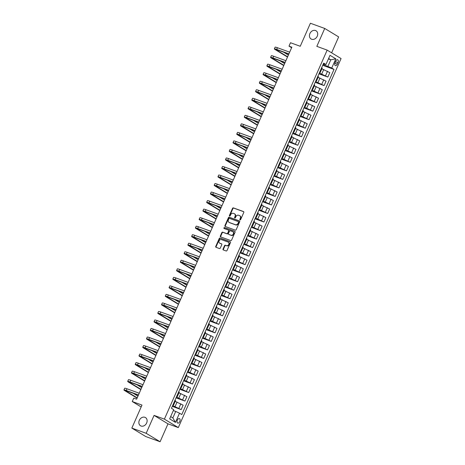 <?xml version="1.0" encoding="UTF-8"?>
<svg xmlns="http://www.w3.org/2000/svg" width="465" height="465" viewBox="0 0 465 465"><rect width="100%" height="100%" fill="white"/><g stroke="black" fill="none" stroke-linecap="round" stroke-linejoin="round"><path stroke-width="0.7" d="M240.05 219.881A0.517 0.419 -58.7 0 0 240.649 219.556L243.788 212.441A0.732 0.593 -58.7 0 0 243.52 211.569L233.389 207.896A0.732 0.593 -58.7 0 0 232.535 208.361L229.396 215.475A0.517 0.419 -58.7 0 0 230.187 215.76L230.588 214.836A2.354 1.901 -58.7 0 1 233.337 213.348L234.18 213.656A2.354 1.901 -58.7 0 1 234.459 213.79A2.354 1.901 -58.7 0 1 235.034 216.452L234.627 217.37A0.517 0.419 -58.7 0 0 235.418 217.661L235.825 216.737A2.354 1.901 -58.7 0 1 238.568 215.249L239.411 215.557A2.354 1.901 -58.7 0 1 239.69 215.684A2.354 1.901 -58.7 0 1 240.271 218.352L239.864 219.271A0.517 0.419 -58.7 0 0 240.05 219.881M144.917 417.291A4.795 3.877 -58.7 0 0 139.488 419.982A4.795 3.877 -58.7 0 0 140.506 425.754A4.795 3.877 -58.7 0 0 141.064 426.027A4.795 3.877 -58.7 0 0 146.492 423.336A4.795 3.877 -58.7 0 0 145.475 417.564A4.795 3.877 -58.7 0 0 144.917 417.291M315.502 30.521A4.795 3.877 -58.7 0 0 310.074 33.213A4.795 3.877 -58.7 0 0 311.091 38.984A4.795 3.877 -58.7 0 0 311.649 39.252A4.795 3.877 -58.7 0 0 317.078 36.566A4.795 3.877 -58.7 0 0 316.066 30.795A4.795 3.877 -58.7 0 0 315.502 30.521M179.775 421.563A2.395 1.389 109.9 0 0 179.391 418.576A2.395 1.389 109.9 0 0 177.368 420.098A2.395 1.389 109.9 0 0 177.752 423.08A2.395 1.389 109.9 0 0 179.775 421.563M223.031 249.066A0.732 0.593 -58.7 0 0 223.299 249.943L226.141 250.972A0.732 0.593 -58.7 0 0 227.001 250.507L230.483 242.608A0.732 0.593 -58.7 0 0 230.216 241.736L220.09 238.057A0.732 0.593 -58.7 0 0 219.23 238.522L215.748 246.421A0.732 0.593 -58.7 0 0 216.016 247.299L219.445 248.543A0.732 0.593 -58.7 0 0 220.305 248.078L221.793 244.695A0.732 0.593 -58.7 0 0 221.526 243.823L219.823 243.207A1.965 1.593 -58.7 0 1 219.596 243.096A1.965 1.593 -58.7 0 1 219.178 240.725A1.965 1.593 -58.7 0 1 221.404 239.62L228.077 242.044A1.965 1.593 -58.7 0 1 228.303 242.155A1.965 1.593 -58.7 0 1 228.722 244.52A1.965 1.593 -58.7 0 1 226.496 245.625L225.386 245.224A0.732 0.593 -58.7 0 0 224.525 245.689L223.031 249.066L223.409 249.298A0.732 0.593 -58.7 0 0 223.444 249.996M331.632 52.818L338.648 36.904L324.727 28.452L310.399 23.25L300.245 46.273L290.497 42.733L288.992 46.145L291.857 47.186L136.617 399.168L133.751 398.127L132.246 401.539L141.162 406.951M146.173 433.299L160.094 441.75L167.987 423.842L154.066 415.39L146.173 433.299L131.839 428.096L141.994 405.073L132.246 401.539M154.066 415.39L164.389 419.134L327.151 50.104L341.072 58.555L178.31 427.591L164.389 419.134M324.727 28.452L316.834 46.355L327.151 50.104M235.325 230.152A0.732 0.593 -58.7 0 0 236.185 229.687L239.667 221.782A0.732 0.593 -58.7 0 0 239.399 220.91L229.274 217.236A0.732 0.593 -58.7 0 0 228.414 217.701L224.932 225.601A0.732 0.593 -58.7 0 0 225.2 226.472L235.325 230.152M235.075 232.198L231.593 240.097A0.732 0.593 -58.7 0 1 230.733 240.562L220.608 236.888A0.732 0.593 -58.7 0 1 220.34 236.011L221.828 232.634A0.732 0.593 -58.7 0 1 222.689 232.163L226.798 233.657A0.732 0.593 -58.7 0 0 227.652 233.192L228.641 230.948A0.732 0.593 -58.7 0 0 228.373 230.076L224.101 228.524A0.517 0.419 -58.7 0 1 224.514 227.583L234.808 231.32A0.732 0.593 -58.7 0 1 235.075 232.198M160.094 441.75L145.76 436.548L131.839 428.096M335.684 61.252L335.027 62.752A2.319 1.349 109.9 0 0 335.399 65.641A2.319 1.349 109.9 0 0 337.358 64.17L338.02 62.665A2.319 1.349 109.9 0 0 337.642 59.776A2.319 1.349 109.9 0 0 335.684 61.252M323.32 63.92L325.948 64.507L323.675 63.124L171.44 408.282L173.718 409.665L169.655 418.878L175.45 422.394L172.852 417.919L175.712 411.438L173.317 410.572M325.948 64.507L330.011 55.3L335.806 58.817L331.743 68.024L323.065 64.507M322.716 65.303L334.021 69.407L331.743 68.024M334.021 69.407L181.786 414.565L179.513 413.182L175.45 422.394M167.987 423.842L178.31 427.591M288.992 46.145L291.613 47.738M328.412 58.927L330.807 59.799L328.616 58.468M327.947 66.28L330.807 59.799L335.806 58.817M172.282 406.369L181.181 409.601L172.637 405.573M181.181 409.601L183.14 405.166L175.2 401.359M176.043 397.842L184.942 401.074L176.398 397.046M184.942 401.074L186.901 396.639L178.961 392.832M179.804 389.315L188.703 392.547L180.158 388.519M188.703 392.547L190.662 388.112L182.722 384.305M183.565 380.789L192.464 384.02L183.919 379.992M192.464 384.02L194.422 379.585L186.482 375.778M187.325 372.262L196.224 375.493L187.68 371.465M196.224 375.493L198.183 371.058L190.243 367.257M191.086 363.735L199.985 366.966L191.441 362.938M199.985 366.966L201.944 362.531L194.004 358.73M194.847 355.208L203.746 358.439L195.201 354.411M203.746 358.439L205.704 354.005L197.765 350.203M198.607 346.681L207.512 349.913L198.962 345.884M207.512 349.913L209.465 345.478L201.525 341.676M202.368 338.16L211.273 341.386L202.723 337.363M211.273 341.386L213.226 336.951L205.286 333.149M206.129 329.633L215.033 332.859L206.483 328.836M215.033 332.859L216.986 328.424L209.047 324.622M209.889 321.106L218.794 324.332L210.244 320.309M218.794 324.332L220.747 319.897L212.807 316.095M213.65 312.579L222.555 315.805L214.005 311.783M222.555 315.805L224.508 311.37L216.568 307.568M217.411 304.052L226.316 307.278L217.765 303.256M226.316 307.278L228.269 302.843L220.329 299.042M221.171 295.525L230.076 298.751L221.526 294.729M230.076 298.751L232.029 294.322L224.089 290.515M224.932 286.998L233.837 290.224L225.287 286.202M233.837 290.224L235.79 285.795L227.85 281.988M228.693 278.471L237.598 281.697L229.047 277.675M237.598 281.697L239.551 277.268L231.611 273.461M232.454 269.944L241.358 273.17L232.808 269.148M241.358 273.17L243.311 268.741L235.371 264.934M236.214 261.417L245.119 264.649L236.569 260.621M245.119 264.649L247.072 260.214L239.132 256.407M239.975 252.89L248.88 256.122L240.329 252.094M248.88 256.122L250.833 251.687L242.893 247.88M243.736 244.363L252.64 247.595L244.09 243.567M252.64 247.595L254.593 243.16L246.653 239.353M247.496 235.836L256.401 239.068L247.851 235.04M256.401 239.068L258.354 234.633L250.414 230.826M251.257 227.309L260.162 230.541L251.612 226.513M260.162 230.541L262.115 226.106L254.175 222.299M255.018 218.782L263.922 222.014L255.372 217.986M263.922 222.014L265.875 217.579L257.935 213.772M258.778 210.256L267.683 213.487L259.133 209.459M267.683 213.487L269.636 209.052L261.696 205.245M262.539 201.729L271.444 204.96L262.894 200.932M271.444 204.96L273.397 200.525L265.457 196.718M266.3 193.202L275.204 196.433L266.654 192.405M275.204 196.433L277.157 191.999L269.218 188.191M270.06 184.675L278.965 187.906L270.415 183.878M278.965 187.906L280.918 183.472L272.978 179.67M273.821 176.148L282.726 179.38L274.176 175.352M282.726 179.38L284.679 174.945L276.739 171.143M277.582 167.621L286.487 170.853L277.936 166.825M286.487 170.853L288.44 166.418L280.5 162.616M281.342 159.094L290.247 162.326L281.697 158.298M290.247 162.326L292.2 157.891L284.26 154.089M285.103 150.573L294.008 153.799L285.458 149.777M294.008 153.799L295.961 149.364L288.021 145.562M288.864 142.046L297.769 145.272L289.218 141.25M297.769 145.272L299.722 140.837L291.782 137.036M292.625 133.519L301.529 136.745L292.979 132.723M301.529 136.745L303.482 132.31L295.542 128.509M296.385 124.992L305.29 128.218L296.74 124.196M305.29 128.218L307.243 123.783L299.303 119.982M300.146 116.465L309.051 119.691L300.5 115.669M309.051 119.691L311.004 115.256L303.064 111.455M303.907 107.938L312.811 111.164L304.261 107.142M312.811 111.164L314.764 106.735L306.824 102.928M307.667 99.411L316.572 102.637L308.022 98.615M316.572 102.637L318.525 98.208L310.585 94.401M311.434 90.884L320.333 94.11L311.783 90.088M320.333 94.11L322.286 89.681L314.346 85.874M315.194 82.357L324.093 85.583L315.543 81.561M324.093 85.583L326.046 81.154L318.106 77.347M318.955 73.83L327.854 77.062L319.304 73.034M327.854 77.062L329.807 72.627L321.867 68.82M170.661 416.588L172.852 417.919M319.565 72.435L320.228 72.534L322.187 68.099L321.664 67.681M320.228 72.534L319.711 72.116M315.805 80.962L316.467 81.061L318.426 76.626L317.903 76.208M316.467 81.061L315.95 80.643M312.044 89.489L312.707 89.588L314.666 85.153L314.142 84.735M312.707 89.588L312.189 89.17M308.283 98.016L308.946 98.115L310.905 93.68L310.382 93.262M308.946 98.115L308.429 97.697M304.523 106.543L305.185 106.642L307.144 102.207L306.621 101.789M305.185 106.642L304.668 106.223M300.762 115.07L301.425 115.169L303.383 110.734L302.86 110.315M301.425 115.169L300.907 114.75M297.001 123.597L297.664 123.696L299.623 119.261L299.1 118.842M297.664 123.696L297.147 123.277M293.241 132.124L293.903 132.223L295.862 127.788L295.339 127.369M293.903 132.223L293.386 131.804M289.48 140.651L290.143 140.75L292.101 136.315L291.578 135.896M290.143 140.75L289.625 140.331M285.719 149.178L286.382 149.277L288.341 144.842L287.818 144.423M286.382 149.277L285.865 148.852M281.959 157.699L282.621 157.804L284.58 153.369L284.057 152.95M282.621 157.804L282.104 157.379M278.198 166.226L278.861 166.331L280.819 161.896L280.296 161.477M278.861 166.331L278.343 165.906M274.437 174.753L275.1 174.857L277.059 170.423L276.536 170.004M275.1 174.857L274.582 174.433M270.677 183.28L271.339 183.384L273.298 178.949L272.775 178.525M271.339 183.384L270.822 182.96M266.916 191.807L267.578 191.911L269.537 187.476L269.014 187.052M267.578 191.911L267.061 191.487M263.155 200.334L263.818 200.438L265.777 196.003L265.253 195.579M263.818 200.438L263.3 200.014M259.394 208.861L260.057 208.965L262.016 204.53L261.493 204.106M260.057 208.965L259.54 208.541M255.634 217.388L256.296 217.492L258.255 213.057L257.732 212.633M256.296 217.492L255.779 217.068M251.873 225.914L252.536 226.013L254.495 221.584L253.971 221.16M252.536 226.013L252.018 225.595M248.112 234.441L248.775 234.54L250.734 230.111L250.211 229.687M248.775 234.54L248.258 234.122M244.352 242.968L245.014 243.067L246.973 238.638L246.45 238.214M245.014 243.067L244.497 242.649M240.591 251.495L241.254 251.594L243.212 247.165L242.689 246.741M241.254 251.594L240.736 251.176M236.83 260.022L237.493 260.121L239.452 255.686L238.929 255.268M237.493 260.121L236.976 259.703M233.07 268.549L233.732 268.648L235.691 264.213L235.168 263.795M233.732 268.648L233.215 268.229M229.309 277.076L229.972 277.175L231.925 272.74L231.407 272.321M229.972 277.175L229.454 276.756M225.548 285.603L226.211 285.702L228.164 281.267L227.647 280.848M226.211 285.702L225.694 285.283M221.788 294.13L222.45 294.229L224.403 289.794L223.886 289.375M222.45 294.229L221.933 293.81M218.027 302.657L218.69 302.756L220.643 298.321L220.125 297.902M218.69 302.756L218.172 302.337M214.266 311.184L214.929 311.283L216.882 306.848L216.365 306.429M214.929 311.283L214.412 310.864M210.506 319.711L211.168 319.81L213.121 315.375L212.604 314.956M211.168 319.81L210.651 319.391M206.745 328.238L207.407 328.337L209.36 323.902L208.843 323.483M207.407 328.337L206.89 327.918M202.984 336.765L203.647 336.863L205.6 332.428L205.082 332.01M203.647 336.863L203.129 336.439M199.223 345.286L199.886 345.39L201.839 340.955L201.322 340.537M199.886 345.39L199.369 344.966M195.463 353.813L196.125 353.917L198.078 349.482L197.561 349.064M196.125 353.917L195.608 353.493M191.702 362.34L192.365 362.444L194.318 358.009L193.8 357.591M192.365 362.444L191.847 362.02M187.941 370.867L188.604 370.971L190.557 366.536L190.04 366.112M188.604 370.971L188.081 370.547M184.181 379.394L184.843 379.498L186.796 375.063L186.279 374.639M184.843 379.498L184.32 379.074M180.42 387.92L181.083 388.025L183.036 383.59L182.518 383.166M181.083 388.025L180.56 387.601M176.659 396.447L177.322 396.552L179.275 392.117L178.758 391.693M177.322 396.552L176.799 396.128M172.899 404.974L173.561 405.079L175.514 400.644L174.997 400.22M173.561 405.079L173.038 404.655M175.712 411.438L179.513 413.182M240.219 219.904A0.517 0.419 -58.7 0 1 240.242 219.497L240.643 218.579A2.354 1.901 -58.7 0 0 240.068 215.917L239.69 215.684M234.459 213.79L234.831 214.016A2.354 1.901 -58.7 0 1 235.412 216.678L235.005 217.603A0.517 0.419 -58.7 0 0 234.988 218.004M243.753 211.744L233.767 208.122A0.732 0.593 -58.7 0 0 232.913 208.587L229.774 215.702A0.517 0.419 -58.7 0 0 229.751 216.103M239.632 221.084L229.646 217.463A0.732 0.593 -58.7 0 0 228.792 217.928L225.304 225.827A0.732 0.593 -58.7 0 0 225.345 226.525M238.557 222.235A0.517 0.419 -58.7 0 0 238.371 221.625L229.478 218.399A0.517 0.419 -58.7 0 0 228.879 218.724L228.449 219.695A2.354 1.901 -58.7 0 0 229.03 222.357A2.354 1.901 -58.7 0 0 229.303 222.491L235.383 224.694A2.354 1.901 -58.7 0 0 238.127 223.206L238.557 222.235L238.934 222.462A0.517 0.419 -58.7 0 0 238.748 221.852L238.481 221.695M229.03 222.357L229.408 222.584A2.354 1.901 -58.7 0 0 229.681 222.718L229.303 222.491M238.934 222.462L238.504 223.433A2.354 1.901 -58.7 0 1 235.761 224.921L229.681 222.718M228.536 230.175L228.751 230.303A0.732 0.593 -58.7 0 1 229.018 231.175L228.03 233.418A0.732 0.593 -58.7 0 1 227.17 233.883L223.061 232.395A0.732 0.593 -58.7 0 0 222.206 232.86L220.712 236.243A0.732 0.593 -58.7 0 0 220.753 236.941M235.04 231.494L224.886 227.815A0.517 0.419 -58.7 0 0 224.293 228.594M231.059 235.203A1.965 1.593 -58.7 0 0 233.285 234.098A1.965 1.593 -58.7 0 0 232.866 231.733A1.965 1.593 -58.7 0 0 232.64 231.622L230.291 230.768A0.732 0.593 -58.7 0 0 229.431 231.233L228.443 233.477A0.732 0.593 -58.7 0 0 228.71 234.348L231.436 235.43A1.965 1.593 -58.7 0 0 233.663 234.331A1.965 1.593 -58.7 0 0 233.244 231.959L232.866 231.733M228.919 234.482A0.732 0.593 -58.7 0 0 229.082 234.581L228.71 234.348M231.436 235.43L229.082 234.581M228.303 242.155L228.681 242.381A1.965 1.593 -58.7 0 1 229.1 244.753A1.965 1.593 -58.7 0 1 226.868 245.851L225.757 245.45A0.732 0.593 -58.7 0 0 224.903 245.915L223.409 249.298M219.596 243.096L219.974 243.323A1.965 1.593 -58.7 0 0 220.201 243.433L219.823 243.207M221.758 243.997L220.201 243.433M230.448 241.91L220.462 238.283A0.732 0.593 -58.7 0 0 219.608 238.754L216.12 246.653A0.732 0.593 -58.7 0 0 216.161 247.351M287.504 57.061L275.193 49.586A5.615 0.529 23.8 0 1 274.356 48.877L275.106 47.174A5.615 0.529 23.8 0 1 277.425 47.726L289.66 52.167M274.356 48.877A5.615 0.529 23.8 0 1 276.675 49.43L288.91 53.87M288.823 54.068L277.611 50.005A3.743 0.355 -156.2 0 0 276.07 49.633A3.743 0.355 -156.2 0 0 276.629 50.104L287.626 56.782M283.598 52.173L288.376 55.079M283.743 65.588L271.432 58.113A5.615 0.529 23.8 0 1 270.595 57.404L271.345 55.701A5.615 0.529 23.8 0 1 273.664 56.253L285.899 60.694M270.595 57.404A5.615 0.529 23.8 0 1 272.914 57.956L285.15 62.397M285.062 62.595L273.85 58.532A3.743 0.355 -156.2 0 0 272.31 58.16A3.743 0.355 -156.2 0 0 272.868 58.631L283.865 65.309M279.837 60.7L284.615 63.606M279.982 74.115L267.671 66.64A5.615 0.529 23.8 0 1 266.834 65.931L267.584 64.228A5.615 0.529 23.8 0 1 269.903 64.78L282.139 69.221M266.834 65.931A5.615 0.529 23.8 0 1 269.154 66.483L281.389 70.924M281.302 71.122L270.089 67.059A3.743 0.355 -156.2 0 0 268.549 66.687A3.743 0.355 -156.2 0 0 269.107 67.158L280.104 73.836M276.076 69.227L280.854 72.133M276.222 82.636L263.911 75.167A5.615 0.529 23.8 0 1 263.074 74.458L263.824 72.755A5.615 0.529 23.8 0 1 266.143 73.307L278.378 77.748M263.074 74.458A5.615 0.529 23.8 0 1 265.393 75.01L277.628 79.451M277.541 79.649L266.329 75.586A3.743 0.355 -156.2 0 0 264.788 75.214A3.743 0.355 -156.2 0 0 265.346 75.685L276.344 82.363M272.316 77.754L277.094 80.66M272.461 91.163L260.15 83.694A5.615 0.529 23.8 0 1 259.313 82.985L260.063 81.282A5.615 0.529 23.8 0 1 262.382 81.834L274.617 86.275M259.313 82.985A5.615 0.529 23.8 0 1 261.632 83.537L273.868 87.978M273.78 88.176L262.568 84.113A3.743 0.355 -156.2 0 0 261.028 83.741A3.743 0.355 -156.2 0 0 261.586 84.212L272.583 90.89M268.555 86.281L273.333 89.187M268.7 99.69L256.389 92.221A5.615 0.529 23.8 0 1 255.552 91.512L256.302 89.809A5.615 0.529 23.8 0 1 258.621 90.361L270.857 94.802M255.552 91.512A5.615 0.529 23.8 0 1 257.872 92.064L270.107 96.505M270.02 96.703L258.807 92.634A3.743 0.355 -156.2 0 0 257.267 92.268A3.743 0.355 -156.2 0 0 257.825 92.738L268.822 99.417M264.794 94.808L269.572 97.708M264.94 108.217L252.629 100.742A5.615 0.529 23.8 0 1 251.792 100.039L252.542 98.336A5.615 0.529 23.8 0 1 254.861 98.888L267.096 103.329M251.792 100.039A5.615 0.529 23.8 0 1 254.111 100.591L266.346 105.032M266.259 105.23L255.047 101.161A3.743 0.355 -156.2 0 0 253.506 100.795A3.743 0.355 -156.2 0 0 254.064 101.265L265.062 107.944M261.034 103.335L265.811 106.235M261.179 116.744L248.868 109.269A5.615 0.529 23.8 0 1 248.031 108.566L248.781 106.863A5.615 0.529 23.8 0 1 251.1 107.415L263.335 111.856M248.031 108.566A5.615 0.529 23.8 0 1 250.35 109.118L262.586 113.559M262.498 113.756L251.286 109.688A3.743 0.355 -156.2 0 0 249.746 109.322A3.743 0.355 -156.2 0 0 250.304 109.792L261.301 116.471M257.273 111.862L262.051 114.762M257.418 125.271L245.107 117.796A5.615 0.529 23.8 0 1 244.27 117.093L245.02 115.39A5.615 0.529 23.8 0 1 247.339 115.942L259.575 120.383M244.27 117.093A5.615 0.529 23.8 0 1 246.59 117.645L258.825 122.086M258.738 122.283L247.525 118.215A3.743 0.355 -156.2 0 0 245.985 117.848A3.743 0.355 -156.2 0 0 246.543 118.319L257.54 124.998M253.512 120.389L258.29 123.289M253.657 133.798L241.347 126.323A5.615 0.529 23.8 0 1 240.51 125.62L241.259 123.911A5.615 0.529 23.8 0 1 243.579 124.469L255.814 128.91M240.51 125.62A5.615 0.529 23.8 0 1 242.829 126.172L255.064 130.613M254.977 130.81L243.765 126.742A3.743 0.355 -156.2 0 0 242.224 126.375A3.743 0.355 -156.2 0 0 242.782 126.846L253.78 133.525M249.752 128.915L254.529 131.816M249.897 142.325L237.586 134.85A5.615 0.529 23.8 0 1 236.749 134.147L237.499 132.438A5.615 0.529 23.8 0 1 239.818 132.996L252.053 137.437M236.749 134.147A5.615 0.529 23.8 0 1 239.068 134.699L251.303 139.14M251.216 139.337L240.004 135.269A3.743 0.355 -156.2 0 0 238.464 134.902A3.743 0.355 -156.2 0 0 239.022 135.373L250.019 142.052M245.991 137.442L250.769 140.343M246.136 150.852L233.825 143.377A5.615 0.529 23.8 0 1 232.988 142.674L233.738 140.965A5.615 0.529 23.8 0 1 236.057 141.523L248.293 145.958M232.988 142.674A5.615 0.529 23.8 0 1 235.307 143.226L247.543 147.667M247.456 147.864L236.243 143.795A3.743 0.355 -156.2 0 0 234.703 143.429A3.743 0.355 -156.2 0 0 235.261 143.9L246.258 150.579M242.23 145.969L247.008 148.87M242.375 159.379L230.065 151.904A5.615 0.529 23.8 0 1 229.228 151.201L229.977 149.492A5.615 0.529 23.8 0 1 232.297 150.05L244.532 154.485M229.228 151.201A5.615 0.529 23.8 0 1 231.547 151.753L243.782 156.194M243.695 156.391L232.483 152.322A3.743 0.355 -156.2 0 0 230.942 151.956A3.743 0.355 -156.2 0 0 231.5 152.427L242.498 159.106M238.469 154.496L243.247 157.397M238.615 167.906L226.304 160.431A5.615 0.529 23.8 0 1 225.467 159.728L226.217 158.019A5.615 0.529 23.8 0 1 228.536 158.571L240.771 163.012M225.467 159.728A5.615 0.529 23.8 0 1 227.786 160.28L240.021 164.72M239.934 164.918L228.722 160.849A3.743 0.355 -156.2 0 0 227.182 160.483A3.743 0.355 -156.2 0 0 227.74 160.954L238.737 167.627M234.709 163.023L239.487 165.924M234.854 176.433L222.543 168.958A5.615 0.529 23.8 0 1 221.706 168.254L222.456 166.546A5.615 0.529 23.8 0 1 224.775 167.098L237.011 171.539M221.706 168.254A5.615 0.529 23.8 0 1 224.025 168.807L236.261 173.247M236.174 173.445L224.961 169.376A3.743 0.355 -156.2 0 0 223.421 169.01A3.743 0.355 -156.2 0 0 223.979 169.481L234.976 176.154M230.948 171.55L235.726 174.451M231.093 184.96L218.782 177.485A5.615 0.529 23.8 0 1 217.946 176.781L218.695 175.073A5.615 0.529 23.8 0 1 221.015 175.625L233.25 180.065M217.946 176.781A5.615 0.529 23.8 0 1 220.265 177.334L232.5 181.774M232.413 181.972L221.201 177.903A3.743 0.355 -156.2 0 0 219.66 177.537A3.743 0.355 -156.2 0 0 220.218 178.008L231.215 184.681M227.187 180.077L231.965 182.978M227.333 193.487L215.022 186.012A5.615 0.529 23.8 0 1 214.185 185.308L214.935 183.599A5.615 0.529 23.8 0 1 217.254 184.152L229.489 188.592M214.185 185.308A5.615 0.529 23.8 0 1 216.504 185.861L228.739 190.301M228.652 190.499L217.44 186.43A3.743 0.355 -156.2 0 0 215.9 186.064A3.743 0.355 -156.2 0 0 216.458 186.535L227.455 193.208M223.427 188.598L228.205 191.504M223.572 202.013L211.261 194.539A5.615 0.529 23.8 0 1 210.424 193.835L211.174 192.126A5.615 0.529 23.8 0 1 213.493 192.679L225.728 197.119M210.424 193.835A5.615 0.529 23.8 0 1 212.743 194.387L224.979 198.828M224.891 199.026L213.679 194.957A3.743 0.355 -156.2 0 0 212.139 194.585A3.743 0.355 -156.2 0 0 212.697 195.056L223.694 201.734M219.666 197.125L224.444 200.031M219.811 210.54L207.5 203.066A5.615 0.529 23.8 0 1 206.663 202.356L207.413 200.653A5.615 0.529 23.8 0 1 209.732 201.206L221.968 205.646M206.663 202.356A5.615 0.529 23.8 0 1 208.983 202.914L221.218 207.355M221.131 207.553L209.918 203.484A3.743 0.355 -156.2 0 0 208.378 203.112A3.743 0.355 -156.2 0 0 208.936 203.583L219.933 210.261M215.905 205.652L220.683 208.558M216.051 219.067L203.74 211.592A5.615 0.529 23.8 0 1 202.903 210.883L203.653 209.18A5.615 0.529 23.8 0 1 205.972 209.732L218.207 214.173M202.903 210.883A5.615 0.529 23.8 0 1 205.222 211.441L217.457 215.882M217.37 216.08L206.158 212.011A3.743 0.355 -156.2 0 0 204.617 211.639A3.743 0.355 -156.2 0 0 205.175 212.11L216.173 218.788M212.145 214.179L216.923 217.085M212.29 227.594L199.979 220.119A5.615 0.529 23.8 0 1 199.142 219.41L199.892 217.707A5.615 0.529 23.8 0 1 202.211 218.259L214.446 222.7M199.142 219.41A5.615 0.529 23.8 0 1 201.461 219.968L213.697 224.403M213.609 224.607L202.397 220.538A3.743 0.355 -156.2 0 0 200.857 220.166A3.743 0.355 -156.2 0 0 201.415 220.637L212.412 227.315M208.384 222.706L213.162 225.612M208.529 236.121L196.218 228.646A5.615 0.529 23.8 0 1 195.381 227.937L196.131 226.234A5.615 0.529 23.8 0 1 198.45 226.786L210.686 231.227M195.381 227.937A5.615 0.529 23.8 0 1 197.701 228.489L209.936 232.93M209.849 233.128L198.636 229.065A3.743 0.355 -156.2 0 0 197.096 228.693A3.743 0.355 -156.2 0 0 197.654 229.164L208.651 235.842M204.623 231.233L209.401 234.139M204.769 244.648L192.458 237.173A5.615 0.529 23.8 0 1 191.621 236.464L192.37 234.761A5.615 0.529 23.8 0 1 194.69 235.313L206.925 239.754M191.621 236.464A5.615 0.529 23.8 0 1 193.94 237.016L206.175 241.457M206.088 241.655L194.876 237.592A3.743 0.355 -156.2 0 0 193.335 237.22A3.743 0.355 -156.2 0 0 193.893 237.691L204.891 244.369M200.863 239.76L205.64 242.666M201.008 253.175L188.697 245.7A5.615 0.529 23.8 0 1 187.86 244.991L188.61 243.288A5.615 0.529 23.8 0 1 190.929 243.84L203.164 248.281M187.86 244.991A5.615 0.529 23.8 0 1 190.173 245.543L202.415 249.984M202.327 250.182L191.115 246.119A3.743 0.355 -156.2 0 0 189.575 245.747A3.743 0.355 -156.2 0 0 190.133 246.218L201.13 252.896M197.102 248.287L201.88 251.193M197.247 261.702L184.936 254.227A5.615 0.529 23.8 0 1 184.099 253.518L184.849 251.815A5.615 0.529 23.8 0 1 187.168 252.367L199.404 256.808M184.099 253.518A5.615 0.529 23.8 0 1 186.413 254.07L198.654 258.511M198.567 258.709L187.354 254.646A3.743 0.355 -156.2 0 0 185.814 254.274A3.743 0.355 -156.2 0 0 186.372 254.744L197.369 261.423M193.341 256.814L198.119 259.72M193.487 270.223L181.176 262.754A5.615 0.529 23.8 0 1 180.339 262.045L181.088 260.342A5.615 0.529 23.8 0 1 183.408 260.894L195.643 265.335M180.339 262.045A5.615 0.529 23.8 0 1 182.652 262.597L194.893 267.038M194.806 267.236L183.594 263.173A3.743 0.355 -156.2 0 0 182.053 262.801A3.743 0.355 -156.2 0 0 182.611 263.271L193.609 269.95M189.581 265.341L194.358 268.247M189.726 278.75L177.415 271.281A5.615 0.529 23.8 0 1 176.578 270.572L177.328 268.869A5.615 0.529 23.8 0 1 179.647 269.421L191.882 273.862M176.578 270.572A5.615 0.529 23.8 0 1 178.891 271.124L191.132 275.565M191.045 275.762L179.833 271.7A3.743 0.355 -156.2 0 0 178.293 271.328A3.743 0.355 -156.2 0 0 178.851 271.798L189.848 278.477M185.82 273.868L190.598 276.774M185.965 287.277L173.654 279.808A5.615 0.529 23.8 0 1 172.817 279.099L173.567 277.396A5.615 0.529 23.8 0 1 175.886 277.948L188.122 282.389M172.817 279.099A5.615 0.529 23.8 0 1 175.131 279.651L187.372 284.092M187.285 284.289L176.072 280.221A3.743 0.355 -156.2 0 0 174.532 279.854A3.743 0.355 -156.2 0 0 175.09 280.325L186.087 287.004M182.059 282.394L186.837 285.295M182.204 295.804L169.894 288.335A5.615 0.529 23.8 0 1 169.057 287.626L169.806 285.923A5.615 0.529 23.8 0 1 172.126 286.475L184.361 290.916M169.057 287.626A5.615 0.529 23.8 0 1 171.37 288.178L183.611 292.619M183.524 292.816L172.312 288.748A3.743 0.355 -156.2 0 0 170.771 288.381A3.743 0.355 -156.2 0 0 171.329 288.852L182.327 295.531M178.298 290.921L183.076 293.822M178.444 304.331L166.133 296.856A5.615 0.529 23.8 0 1 165.296 296.153L166.046 294.45A5.615 0.529 23.8 0 1 168.365 295.002L180.6 299.443M165.296 296.153A5.615 0.529 23.8 0 1 167.609 296.705L179.85 301.146M179.763 301.343L168.551 297.275A3.743 0.355 -156.2 0 0 167.011 296.908A3.743 0.355 -156.2 0 0 167.569 297.379L178.566 304.058M174.538 299.448L179.316 302.349M174.683 312.858L162.372 305.383A5.615 0.529 23.8 0 1 161.535 304.68L162.285 302.977A5.615 0.529 23.8 0 1 164.604 303.529L176.84 307.97M161.535 304.68A5.615 0.529 23.8 0 1 163.849 305.232L176.09 309.673M176.003 309.87L164.79 305.801A3.743 0.355 -156.2 0 0 163.25 305.435A3.743 0.355 -156.2 0 0 163.808 305.906L174.805 312.585M170.777 307.975L175.555 310.876M170.922 321.385L158.612 313.91A5.615 0.529 23.8 0 1 157.775 313.207L158.524 311.498A5.615 0.529 23.8 0 1 160.844 312.056L173.079 316.496M157.775 313.207A5.615 0.529 23.8 0 1 160.088 313.759L172.329 318.2M172.242 318.397L161.03 314.328A3.743 0.355 -156.2 0 0 159.489 313.962A3.743 0.355 -156.2 0 0 160.047 314.433L171.044 321.112M167.016 316.502L171.794 319.403M167.162 329.912L154.851 322.437A5.615 0.529 23.8 0 1 154.014 321.733L154.764 320.025A5.615 0.529 23.8 0 1 157.083 320.583L169.318 325.023M154.014 321.733A5.615 0.529 23.8 0 1 156.327 322.286L168.568 326.726M168.481 326.924L157.269 322.855A3.743 0.355 -156.2 0 0 155.729 322.489A3.743 0.355 -156.2 0 0 156.287 322.96L167.284 329.639M163.256 325.029L168.034 327.93M163.401 338.439L151.09 330.964A5.615 0.529 23.8 0 1 150.253 330.26L151.003 328.552A5.615 0.529 23.8 0 1 153.322 329.11L165.557 333.545M150.253 330.26A5.615 0.529 23.8 0 1 152.567 330.813L164.808 335.253M164.72 335.451L153.508 331.382A3.743 0.355 -156.2 0 0 151.968 331.016A3.743 0.355 -156.2 0 0 152.526 331.487L163.523 338.165M159.495 333.556L164.273 336.457M159.64 346.966L147.329 339.491A5.615 0.529 23.8 0 1 146.492 338.787L147.242 337.079A5.615 0.529 23.8 0 1 149.561 337.637L161.797 342.071M146.492 338.787A5.615 0.529 23.8 0 1 148.806 339.34L161.047 343.78M160.96 343.978L149.747 339.909A3.743 0.355 -156.2 0 0 148.207 339.543A3.743 0.355 -156.2 0 0 148.765 340.014L159.762 346.692M155.734 342.083L160.512 344.983M155.88 355.493L143.569 348.018A5.615 0.529 23.8 0 1 142.732 347.314L143.482 345.605A5.615 0.529 23.8 0 1 145.801 346.158L158.036 350.598M142.732 347.314A5.615 0.529 23.8 0 1 145.045 347.867L157.286 352.307M157.199 352.505L145.987 348.436A3.743 0.355 -156.2 0 0 144.446 348.07A3.743 0.355 -156.2 0 0 145.004 348.541L156.002 355.219M151.974 350.61L156.752 353.51M152.119 364.019L139.808 356.545A5.615 0.529 23.8 0 1 138.971 355.841L139.721 354.132A5.615 0.529 23.8 0 1 142.04 354.685L154.275 359.125M138.971 355.841A5.615 0.529 23.8 0 1 141.284 356.393L153.526 360.834M153.438 361.032L142.226 356.963A3.743 0.355 -156.2 0 0 140.686 356.597A3.743 0.355 -156.2 0 0 141.244 357.068L152.241 363.74M148.213 359.137L152.991 362.037M148.358 372.546L136.047 365.072A5.615 0.529 23.8 0 1 135.21 364.368L135.96 362.659A5.615 0.529 23.8 0 1 138.279 363.212L150.515 367.652M135.21 364.368A5.615 0.529 23.8 0 1 137.524 364.92L149.765 369.361M149.678 369.559L138.465 365.49A3.743 0.355 -156.2 0 0 136.925 365.124A3.743 0.355 -156.2 0 0 137.483 365.595L148.48 372.267M144.452 367.664L149.23 370.564M144.598 381.073L132.287 373.598A5.615 0.529 23.8 0 1 131.45 372.895L132.2 371.186A5.615 0.529 23.8 0 1 134.519 371.738L146.754 376.179M131.45 372.895A5.615 0.529 23.8 0 1 133.763 373.447L146.004 377.888M145.917 378.086L134.705 374.017A3.743 0.355 -156.2 0 0 133.164 373.651A3.743 0.355 -156.2 0 0 133.722 374.122L144.72 380.794M140.692 376.185L145.469 379.091M140.837 389.6L128.526 382.125A5.615 0.529 23.8 0 1 127.689 381.422L128.439 379.713A5.615 0.529 23.8 0 1 130.758 380.265L142.993 384.706M127.689 381.422A5.615 0.529 23.8 0 1 130.002 381.974L142.244 386.415M142.156 386.613L130.944 382.544A3.743 0.355 -156.2 0 0 129.404 382.172A3.743 0.355 -156.2 0 0 129.962 382.643L140.959 389.321M136.931 384.712L141.709 387.618M137.076 398.127L124.765 390.652A5.615 0.529 23.8 0 1 123.928 389.943L124.678 388.24A5.615 0.529 23.8 0 1 126.997 388.792L139.233 393.233M123.928 389.943A5.615 0.529 23.8 0 1 126.242 390.501L138.483 394.942M138.396 395.14L127.183 391.071A3.743 0.355 -156.2 0 0 125.643 390.699A3.743 0.355 -156.2 0 0 126.201 391.17L137.198 397.848M133.17 393.239L137.948 396.145M175.107 406.474L177.066 402.039M178.868 397.947L180.827 393.512M182.629 389.42L184.588 384.985M186.389 380.893L188.348 376.458M190.15 372.366L192.109 367.931M193.911 363.839L195.87 359.404M197.672 355.312L199.63 350.877M201.432 346.785L203.391 342.35M205.193 338.258L207.152 333.824M208.954 329.731L210.912 325.297M212.714 321.205L214.673 316.77M216.475 312.678L218.434 308.243M220.236 304.151L222.194 299.716M223.996 295.624L225.955 291.189M227.757 287.097L229.716 282.662M231.518 278.57L233.477 274.135M235.278 270.043L237.237 265.614M239.039 261.516L240.998 257.087M242.8 252.989L244.759 248.56M246.56 244.462L248.519 240.033M250.321 235.941L252.28 231.506M254.082 227.414L256.041 222.979M257.843 218.887L259.801 214.452M261.603 210.36L263.562 205.925M265.364 201.833L267.323 197.398M269.13 193.306L271.083 188.871M272.891 184.779L274.844 180.344M276.652 176.252L278.605 171.818M280.412 167.726L282.365 163.291M284.173 159.199L286.126 154.764M287.934 150.672L289.887 146.237M291.695 142.145L293.648 137.71M295.455 133.618L297.408 129.183M299.216 125.091L301.169 120.656M302.977 116.564L304.93 112.129M306.737 108.037L308.69 103.602M310.498 99.51L312.451 95.075M314.259 90.983L316.212 86.548M318.019 82.456L319.972 78.027M321.78 73.929L323.733 69.5M319.781 72.156L321.739 67.727M325.576 75.679L327.529 71.244M321.815 84.206L323.768 79.771M316.02 80.683L317.979 76.254M318.054 92.733L320.007 88.298M312.259 89.21L314.218 84.781M314.294 101.26L316.247 96.825M308.498 97.737L310.457 93.308M310.533 109.787L312.486 105.352M304.738 106.264L306.697 101.829M306.772 118.313L308.725 113.879M300.977 114.791L302.936 110.356M303.011 126.835L304.964 122.405M297.216 123.318L299.175 118.883M299.251 135.362L301.204 130.932M293.456 131.845L295.415 127.41M295.49 143.888L297.443 139.459M289.695 140.372L291.654 135.937M291.729 152.415L293.682 147.986M285.934 148.899L287.893 144.464M287.969 160.942L289.922 156.507M282.174 157.426L284.132 152.991M284.208 169.469L286.161 165.034M278.413 165.953L280.372 161.518M280.447 177.996L282.4 173.561M274.652 174.48L276.611 170.045M276.687 186.523L278.64 182.088M270.892 183.007L272.85 178.572M272.926 195.05L274.879 190.615M267.131 191.534L269.09 187.099M269.165 203.577L271.118 199.142M263.37 200.06L265.329 195.626M265.405 212.104L267.358 207.669M259.61 208.587L261.568 204.152M261.644 220.631L263.597 216.196M255.849 217.114L257.808 212.679M257.883 229.158L259.836 224.723M252.088 225.641L254.047 221.206M254.123 237.685L256.076 233.25M248.327 234.168L250.286 229.733M250.362 246.212L252.315 241.777M244.567 242.695L246.526 238.26M246.601 254.739L248.554 250.304M240.806 251.222L242.765 246.787M242.84 263.266L244.793 258.831M237.045 259.743L239.004 255.314M239.08 271.793L241.033 267.358M233.285 268.27L235.244 263.841M235.319 280.319L237.272 275.885M229.524 276.797L231.483 272.368M231.558 288.846L233.511 284.411M225.763 285.324L227.722 280.895M227.798 297.373L229.751 292.938M222.003 293.851L223.961 289.422M224.037 305.9L225.99 301.465M218.242 302.378L220.201 297.943M220.276 314.421L222.229 309.992M214.481 310.905L216.44 306.47M216.516 322.948L218.469 318.519M210.721 319.432L212.679 314.997M212.755 331.475L214.708 327.046M206.96 327.959L208.919 323.524M208.994 340.002L210.947 335.573M203.199 336.486L205.158 332.051M205.234 348.529L207.187 344.094M199.439 345.013L201.392 340.578M201.473 357.056L203.426 352.621M195.678 353.54L197.631 349.105M197.712 365.583L199.665 361.148M191.917 362.066L193.87 357.632M193.952 374.11L195.905 369.675M188.156 370.593L190.109 366.158M190.191 382.637L192.144 378.202M184.396 379.12L186.349 374.685M186.43 391.164L188.383 386.729M180.635 387.647L182.588 383.212M182.669 399.691L184.622 395.256M176.874 396.174L178.827 391.739M178.909 408.218L180.862 403.783M173.114 404.701L175.067 400.266M335.468 61.74L338.02 62.665M334.841 63.257L337.358 64.17M240.643 218.579L240.271 218.352M235.005 217.603L234.627 217.37M235.412 216.678L235.034 216.452M229.774 215.702L229.396 215.475M232.913 208.587L232.535 208.361M233.767 208.122L233.389 207.896M240.242 219.497L239.864 219.271M225.304 225.827L224.932 225.601M228.792 217.928L228.414 217.701M229.646 217.463L229.274 217.236M235.761 224.921L235.383 224.694M238.504 223.433L238.127 223.206M220.712 236.243L220.34 236.011M222.206 232.86L221.828 232.634M223.061 232.395L222.689 232.163M227.17 233.883L226.798 233.657M228.03 233.418L227.652 233.192M229.018 231.175L228.641 230.948M224.886 227.815L224.514 227.583M224.903 245.915L224.525 245.689M225.757 245.45L225.386 245.224M226.868 245.851L226.496 245.625M216.12 246.653L215.748 246.421M219.608 238.754L219.23 238.522M220.462 238.283L220.09 238.057M277.425 47.726L276.675 49.43M276.791 49.732L276.629 50.104M273.664 56.253L272.914 57.956M273.031 58.259L272.868 58.631M269.903 64.78L269.154 66.483M269.27 66.786L269.107 67.158M266.143 73.307L265.393 75.01M265.509 75.313L265.346 75.685M262.382 81.834L261.632 83.537M261.749 83.84L261.586 84.212M258.621 90.361L257.872 92.064M257.988 92.361L257.825 92.738M254.861 98.888L254.111 100.591M254.227 100.888L254.064 101.265M251.1 107.415L250.35 109.118M250.466 109.415L250.304 109.792M247.339 115.942L246.59 117.645M246.706 117.941L246.543 118.319M243.579 124.469L242.829 126.172M242.945 126.468L242.782 126.846M239.818 132.996L239.068 134.699M239.184 134.995L239.022 135.373M236.057 141.523L235.307 143.226M235.424 143.522L235.261 143.9M232.297 150.05L231.547 151.753M231.663 152.049L231.5 152.427M228.536 158.571L227.786 160.28M227.902 160.576L227.74 160.954M224.775 167.098L224.025 168.807M224.142 169.103L223.979 169.481M221.015 175.625L220.265 177.334M220.381 177.63L220.218 178.008M217.254 184.152L216.504 185.861M216.62 186.157L216.458 186.535M213.493 192.679L212.743 194.387M212.86 194.684L212.697 195.056M209.732 201.206L208.983 202.914M209.099 203.211L208.936 203.583M205.972 209.732L205.222 211.441M205.338 211.738L205.175 212.11M202.211 218.259L201.461 219.968M201.578 220.265L201.415 220.637M198.45 226.786L197.701 228.489M197.817 228.792L197.654 229.164M194.69 235.313L193.94 237.016M194.056 237.319L193.893 237.691M190.929 243.84L190.173 245.543M190.295 245.846L190.133 246.218M187.168 252.367L186.413 254.07M186.535 254.372L186.372 254.744M183.408 260.894L182.652 262.597M182.774 262.899L182.611 263.271M179.647 269.421L178.891 271.124M179.013 271.426L178.851 271.798M175.886 277.948L175.131 279.651M175.253 279.947L175.09 280.325M172.126 286.475L171.37 288.178M171.492 288.474L171.329 288.852M168.365 295.002L167.609 296.705M167.731 297.001L167.569 297.379M164.604 303.529L163.849 305.232M163.971 305.528L163.808 305.906M160.844 312.056L160.088 313.759M160.21 314.055L160.047 314.433M157.083 320.583L156.327 322.286M156.449 322.582L156.287 322.96M153.322 329.11L152.567 330.813M152.689 331.109L152.526 331.487M149.561 337.637L148.806 339.34M148.928 339.636L148.765 340.014M145.801 346.158L145.045 347.867M145.167 348.163L145.004 348.541M142.04 354.685L141.284 356.393M141.407 356.69L141.244 357.068M138.279 363.212L137.524 364.92M137.646 365.217L137.483 365.595M134.519 371.738L133.763 373.447M133.885 373.744L133.722 374.122M130.758 380.265L130.002 381.974M130.124 382.271L129.962 382.643M126.997 388.792L126.242 390.501M126.364 390.798L126.201 391.17M238.807 221.881L238.429 221.654M228.838 230.344L228.46 230.117M229.001 234.54L228.623 234.308"/></g></svg>
